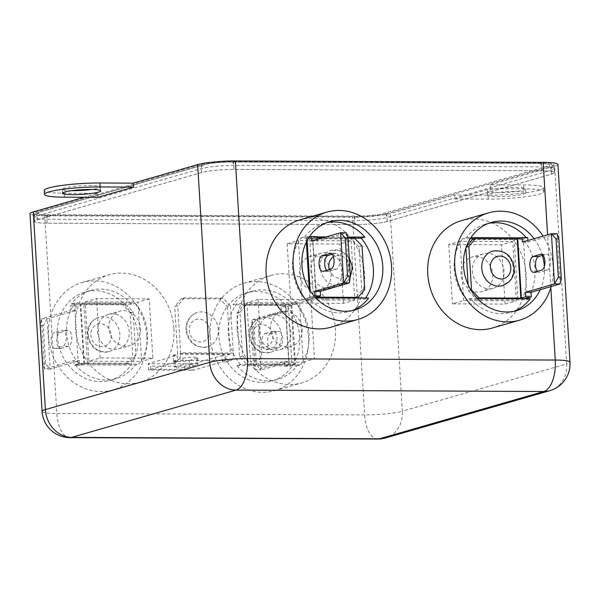 <?xml version="1.0" encoding="UTF-8"?>
<svg xmlns="http://www.w3.org/2000/svg" width="600" height="600" viewBox="0 0 600 600"><rect width="100%" height="100%" fill="white"/><g stroke="black" fill="none" stroke-linecap="round" stroke-linejoin="round"><path stroke-width="0.45" stroke-dasharray="3 2.25" d="M186.69 329.58A17.955 15.66 73.9 0 0 207.465 346.913A17.955 15.66 73.9 0 0 218.31 329.722A17.955 15.66 73.9 0 0 197.535 312.397A17.955 15.66 73.9 0 0 186.69 329.58M189.645 366.788A7.98 0.968 -3.5 0 1 178.868 367.83A7.98 0.968 -3.5 0 1 174.653 367.237A7.98 0.968 -3.5 0 1 175.597 366.72L183.097 364.56A7.98 0.968 -3.5 0 1 192.03 363.54A7.98 0.968 -3.5 0 1 198.09 364.11A7.98 0.968 -3.5 0 1 197.153 364.627L189.645 366.788L189.262 360.457A7.98 0.968 -3.5 0 1 178.485 361.507A7.98 0.968 -3.5 0 1 174.27 360.915A7.98 0.968 -3.5 0 1 175.208 360.397L182.715 358.237A7.98 0.968 -3.5 0 1 191.648 357.218A7.98 0.968 -3.5 0 1 197.708 357.78A7.98 0.968 -3.5 0 1 196.77 358.298L189.262 360.457M351.78 267.705A17.955 15.66 -106.1 0 1 340.935 284.888A17.955 15.66 -106.1 0 1 320.16 267.562A17.955 15.66 -106.1 0 1 331.005 250.373A17.955 15.66 -106.1 0 1 351.78 267.705M332.22 254.295L335.468 253.365A7.98 3.78 90.3 0 1 335.993 253.29A7.98 3.78 90.3 0 1 339.705 260.19A7.98 3.78 90.3 0 1 336.435 269.175L328.935 271.335A7.98 3.78 90.3 0 1 328.41 271.41A7.98 3.78 90.3 0 1 326.565 270.375M330.78 327.255A55.867 48.72 73.9 0 0 364.522 273.795A55.867 48.72 73.9 0 0 299.888 219.885M352.192 310.59A45.892 40.02 -106.1 0 1 349.41 311.52A45.892 40.02 -106.1 0 1 308.572 297.72L304.822 298.8L364.845 299.077L368.595 297.998M364.845 299.077A45.892 40.02 73.9 0 0 365.625 297.983M354.623 238.163L301.095 237.915A45.892 40.02 73.9 0 0 292.567 268.312A45.892 40.02 73.9 0 0 304.822 298.8M492.623 251.123A17.955 15.66 -106.1 0 1 513.405 268.447A17.955 15.66 -106.1 0 1 502.553 285.63M551.123 286.538A55.867 48.72 73.9 0 0 553.155 266.767A55.867 48.72 73.9 0 0 543.075 236.108M492.397 328.005A55.867 48.72 73.9 0 0 526.14 274.538A55.867 48.72 73.9 0 0 461.505 220.627M526.222 237.548A45.892 40.02 -106.1 0 1 526.493 237.855L522.735 238.935L475.103 238.718M470.235 238.695L462.713 238.657L466.47 237.577A45.892 40.02 -106.1 0 1 485.655 224.062A45.892 40.02 -106.1 0 1 488.505 223.365M462.713 238.657A45.892 40.02 73.9 0 0 454.185 269.055A45.892 40.02 73.9 0 0 466.44 299.543L526.463 299.82A45.892 40.02 73.9 0 0 527.243 298.725M540.248 289.665A45.892 40.02 73.9 0 0 544.373 266.73A45.892 40.02 73.9 0 0 544.35 266.377M542.423 255.442A45.892 40.02 73.9 0 0 534.097 238.695M527.827 297.862A45.892 40.02 73.9 0 0 534.99 269.423A45.892 40.02 73.9 0 0 522.735 238.935M537.368 271.343A7.98 3.78 -89.7 0 0 539.22 272.377A7.98 3.78 -89.7 0 0 539.737 272.31L547.245 270.15A7.98 3.78 -89.7 0 0 550.515 261.157A7.98 3.78 -89.7 0 0 546.795 254.257A7.98 3.78 -89.7 0 0 546.278 254.333L543.03 255.27M249.862 335.025A17.955 15.66 73.9 0 0 270.638 352.358A17.955 15.66 73.9 0 0 281.483 335.175A17.955 15.66 73.9 0 0 260.707 317.843A17.955 15.66 73.9 0 0 249.862 335.025M270.825 333.577A7.98 3.78 -89.7 0 0 267.555 342.57A7.98 3.78 -89.7 0 0 271.275 349.47A7.98 3.78 -89.7 0 0 271.793 349.395L279.3 347.235A7.98 3.78 -89.7 0 0 282.593 338.798A7.98 3.78 -89.7 0 0 278.85 331.35A7.98 3.78 -89.7 0 0 278.332 331.418L270.825 333.577L265.207 333.555A7.98 3.78 -89.7 0 0 261.938 342.54A7.98 3.78 -89.7 0 0 265.65 349.44A7.98 3.78 -89.7 0 0 266.175 349.373L273.675 347.212A7.98 3.78 -89.7 0 0 276.975 338.767A7.98 3.78 -89.7 0 0 273.233 331.32A7.98 3.78 -89.7 0 0 272.715 331.395L265.207 333.555M210.105 336.705A55.867 48.72 -106.1 0 1 243.847 283.245A55.867 48.72 -106.1 0 1 308.483 337.163A55.867 48.72 -106.1 0 1 274.74 390.623A55.867 48.72 -106.1 0 1 210.105 336.705M237.127 328.935A55.867 48.72 -106.1 0 1 270.862 275.475A55.867 48.72 -106.1 0 1 335.498 329.385A55.867 48.72 -106.1 0 1 301.755 382.853A55.867 48.72 -106.1 0 1 237.127 328.935M296.798 365.895L300.548 364.815L240.525 364.538L236.775 365.618A45.892 40.02 73.9 0 0 277.612 379.418A45.892 40.02 73.9 0 0 296.798 365.895L236.775 365.618M240.525 364.538A45.892 40.02 -106.1 0 1 228.27 334.05A45.892 40.02 -106.1 0 1 236.805 303.653L296.82 303.93A45.892 40.02 -106.1 0 1 309.082 334.425A45.892 40.02 -106.1 0 1 300.548 364.815M299.7 337.118A45.892 40.02 -106.1 0 1 271.98 381.038A45.892 40.02 -106.1 0 1 218.888 336.75A45.892 40.02 -106.1 0 1 246.608 292.83A45.892 40.02 -106.1 0 1 299.7 337.118M88.245 334.282A17.955 15.66 73.9 0 0 109.02 351.615A17.955 15.66 73.9 0 0 119.865 334.425A17.955 15.66 73.9 0 0 99.09 317.1A17.955 15.66 73.9 0 0 88.245 334.282M146.865 336.42A55.867 48.72 -106.1 0 1 113.123 389.88A55.867 48.72 -106.1 0 1 48.488 335.962A55.867 48.72 -106.1 0 1 82.23 282.502A55.867 48.72 -106.1 0 1 146.865 336.42M173.88 328.642A55.867 48.72 -106.1 0 1 140.137 382.103A55.867 48.72 -106.1 0 1 75.502 328.192A55.867 48.72 -106.1 0 1 109.245 274.725A55.867 48.72 -106.1 0 1 173.88 328.642M71.43 303.99L75.18 302.91L135.203 303.188L131.453 304.267A45.892 40.02 73.9 0 0 90.615 290.468A45.892 40.02 73.9 0 0 71.43 303.99L131.453 304.267M135.203 303.188A45.892 40.02 -106.1 0 1 147.458 333.675A45.892 40.02 -106.1 0 1 138.93 364.072L78.907 363.795A45.892 40.02 -106.1 0 1 66.653 333.308A45.892 40.02 -106.1 0 1 75.18 302.91M57.27 336.007A45.892 40.02 -106.1 0 1 84.983 292.087A45.892 40.02 -106.1 0 1 138.075 336.375A45.892 40.02 -106.1 0 1 110.363 380.295A45.892 40.02 -106.1 0 1 57.27 336.007M55.365 348.397A7.98 3.78 90.3 0 1 54.847 348.472A7.98 3.78 90.3 0 1 51.127 341.572A7.98 3.78 90.3 0 1 54.398 332.58L61.905 330.428A7.98 3.78 90.3 0 1 62.422 330.353A7.98 3.78 90.3 0 1 66.165 337.8A7.98 3.78 90.3 0 1 62.873 346.237L55.365 348.397L60.99 348.428A7.98 3.78 90.3 0 1 60.465 348.495A7.98 3.78 90.3 0 1 56.752 341.595A7.98 3.78 90.3 0 1 60.023 332.61L67.523 330.45A7.98 3.78 90.3 0 1 68.047 330.375A7.98 3.78 90.3 0 1 71.79 337.822A7.98 3.78 90.3 0 1 68.49 346.267L60.99 348.428M71.58 190.688A19.155 2.317 -3.5 0 1 62.273 189.27A19.155 2.317 -3.5 0 1 64.53 188.025A19.155 2.317 -3.5 0 1 85.965 185.572A19.155 2.317 -3.5 0 1 100.507 186.93A19.155 2.317 -3.5 0 1 98.257 188.183A19.155 2.317 -3.5 0 1 91.448 189.472M489.653 189.983A19.155 2.317 -3.5 0 1 511.095 187.53A19.155 2.317 -3.5 0 1 525.638 188.887A19.155 2.317 -3.5 0 1 523.38 190.14A19.155 2.317 -3.5 0 1 501.945 192.593A19.155 2.317 -3.5 0 1 487.403 191.227A19.155 2.317 -3.5 0 1 489.653 189.983M489.893 193.935A19.155 2.317 -3.5 0 1 511.335 191.483A19.155 2.317 -3.5 0 1 525.877 192.84A19.155 2.317 -3.5 0 1 523.627 194.093A19.155 2.317 -3.5 0 1 502.185 196.545A19.155 2.317 -3.5 0 1 487.643 195.18A19.155 2.317 -3.5 0 1 489.893 193.935M454.853 198.983L490.507 188.73L523.882 188.88A37.912 4.59 -3.5 0 1 543.893 191.692A37.912 4.59 -3.5 0 1 539.438 194.16A37.912 4.59 -3.5 0 1 488.235 199.14L454.853 198.983L454.612 195.03L390.255 213.548A27.93 3.382 -3.5 0 1 352.522 217.215L364.612 414.9L56.835 413.482L44.745 215.798L352.522 217.215M490.507 188.73L490.26 184.77L523.643 184.928A37.912 4.59 -3.5 0 1 543.653 187.74A37.912 4.59 -3.5 0 1 539.19 190.208A37.912 4.59 -3.5 0 1 487.987 195.188L454.612 195.03M227.452 306.84L230.325 353.895L225.847 355.582L226.237 361.905L230.55 360.668A6.78 3.218 -89.7 0 0 233.325 353.025L230.452 305.978L227.452 306.84L219.938 298.905L181.29 298.725L184.29 297.862L222.938 298.043L230.452 305.978M184.29 297.862L177.75 305.737L174.75 306.6L177.623 353.647L173.145 355.343L173.535 361.665L177.847 360.428A6.78 3.218 90.3 0 0 180.63 352.785L177.75 305.737M233.325 353.025L180.63 352.785M97.89 197.34L97.642 193.388L84.127 197.28M490.26 184.77L554.625 166.26L566.715 363.945L402.345 411.232L390.255 213.548M233.542 161.475L541.327 162.892A24.023 2.91 -3.5 0 1 554.002 164.678A24.023 2.91 -3.5 0 1 551.183 166.245L386.812 213.532A24.023 2.91 -3.5 0 1 354.36 216.683L46.582 215.265A24.023 2.91 -3.5 0 1 33.9 213.48A24.023 2.91 -3.5 0 1 36.727 211.92L201.097 164.632A24.023 2.91 -3.5 0 1 233.542 161.475L234.03 169.387L541.808 170.805A24.023 2.91 -3.5 0 1 554.49 172.583A24.023 2.91 -3.5 0 1 551.662 174.15L387.293 221.438A24.023 2.91 -3.5 0 1 354.847 224.587L47.07 223.17A24.023 2.91 -3.5 0 1 34.388 221.392A24.023 2.91 -3.5 0 1 37.215 219.825L201.585 172.538A24.023 2.91 -3.5 0 1 234.03 169.387M557.91 164.438A27.93 3.382 -3.5 0 1 554.625 166.26M44.745 215.798A27.93 3.382 -3.5 0 1 30 213.72M97.642 193.388L64.267 193.23A37.912 4.59 -3.5 0 1 44.258 190.417M37.282 219.825L201.653 172.538A23.94 2.895 -3.5 0 1 233.993 169.395L541.77 170.812A23.94 2.895 -3.5 0 1 554.408 172.59A23.94 2.895 -3.5 0 1 551.595 174.15L387.225 221.438A23.94 2.895 -3.5 0 1 354.885 224.58L47.108 223.163A23.94 2.895 -3.5 0 1 34.47 221.385A23.94 2.895 -3.5 0 1 37.282 219.825L37.043 215.873A23.94 2.895 176.5 0 0 34.223 217.433A23.94 2.895 176.5 0 0 46.867 219.21L354.645 220.627A23.94 2.895 176.5 0 0 386.978 217.485L551.347 170.197A23.94 2.895 176.5 0 0 554.168 168.637A23.94 2.895 176.5 0 0 541.53 166.86L233.752 165.442A23.94 2.895 176.5 0 0 201.413 168.585L37.043 215.873A3.99 3.48 73.9 0 1 39.45 212.055A3.99 3.48 73.9 0 1 40.312 211.935L204.683 164.648A19.95 2.415 -3.5 0 1 231.63 162.03L539.408 163.447A19.95 2.415 -3.5 0 1 547.597 166.222L383.228 213.517A19.95 2.415 -3.5 0 1 356.28 216.135L48.502 214.718A19.95 2.415 -3.5 0 1 40.312 211.935M43.29 325.545L40.477 325.53L41.527 318.788L44.595 369L50.22 369.022L45.638 363.9L43.29 325.545L47.145 318.81L50.22 369.022L79.305 360.66L79.582 365.205L73.957 365.175L78.278 363.938A6.78 0.818 -3.5 0 1 87.435 363.045L83.812 303.743A6.78 0.818 176.5 0 0 74.648 304.627L70.335 305.873L70.613 310.418L41.527 318.788L47.145 318.81L76.23 310.447L70.613 310.418M79.582 365.205L84.435 363.907L126.248 364.103L132.788 356.228L130.125 312.735L122.618 304.793L80.273 304.657L75.953 305.895L76.23 310.447M45.638 363.9L42.825 363.885L44.595 369L73.68 360.63L79.305 360.66M75.953 305.895L70.335 305.873M73.68 360.63L73.957 365.175M42.825 363.885L40.477 325.53M87.435 363.045L129.248 363.24L126.248 364.103M83.812 303.743L125.618 303.93L122.618 304.793M130.125 312.735L133.132 311.873L125.618 303.93M133.132 311.873L135.788 355.365L132.788 356.228M135.788 355.365L129.248 363.24M78.907 363.795L75.157 364.875L135.172 365.153L138.93 364.072M75.157 364.875A45.892 40.02 73.9 0 0 115.988 378.675A45.892 40.02 73.9 0 0 135.172 365.153M288.293 304.68L246.48 304.493L243.48 305.355L236.94 313.23L239.595 356.715L247.11 364.657L289.125 364.882L284.767 366.15L284.49 361.597L255.405 369.968L252.33 319.755L281.415 311.392L281.138 306.84L286.763 306.87L291.075 305.625A6.78 0.818 176.5 0 0 291.877 305.183A6.78 0.818 176.5 0 0 288.293 304.68L291.923 363.99L250.11 363.795L247.11 364.657M239.595 356.715L242.603 355.853L239.94 312.368L246.48 304.493M242.603 355.853L250.11 363.795M296.82 303.93L293.07 305.01L233.048 304.733L236.805 303.653M293.07 305.01A45.892 40.02 73.9 0 0 252.233 291.218A45.892 40.02 73.9 0 0 233.048 304.733M243.48 305.355L285.293 305.543L281.138 306.84M284.49 361.597L290.108 361.627L261.022 369.998L257.955 319.785L254.1 326.513L251.288 326.505L252.33 319.755L257.955 319.785L287.04 311.415L281.415 311.392M251.288 326.505L253.635 364.853L255.405 369.968L261.022 369.998L256.44 364.868L253.635 364.853M284.767 366.15L290.385 366.173L290.108 361.627M287.04 311.415L286.763 306.87M290.385 366.173L294.705 364.935A6.78 0.818 -3.5 0 0 295.5 364.493A6.78 0.818 -3.5 0 0 291.923 363.99M254.1 326.513L256.44 364.868M239.94 312.368L236.94 313.23M522.345 242.077L527.963 242.1L557.048 233.73L560.115 283.942M527.865 240.487L527.963 242.1M527.685 237.555L523.373 238.792A6.78 0.818 176.5 0 1 514.207 239.685L472.395 239.49M523.312 298.71A6.78 0.818 -3.5 0 1 517.838 298.995L514.207 239.685M517.838 298.995L477.255 298.447M466.132 247.29L466.29 246.847M465.855 247.365L465.893 247.987M468.143 284.752L468.51 290.858L470.978 290.153M468.51 290.858L476.025 298.8M526.463 299.82L530.213 298.74M477.308 298.5L470.19 298.462L466.44 299.543M513.81 311.332A45.892 40.02 -106.1 0 1 511.028 312.263A45.892 40.02 -106.1 0 1 470.19 298.462M466.47 237.577L470.94 237.6M521.018 237.833L526.493 237.855M309.112 237.173L306.945 237.803A6.78 0.818 176.5 0 0 306.142 238.237A6.78 0.818 176.5 0 0 309.728 238.748L351.532 238.935L354.54 238.072M364.71 289.507L361.702 290.37L359.048 246.877L351.532 238.935M361.702 290.37L355.163 298.245L356.212 297.938M309.728 238.748L313.35 298.05L355.163 298.245M301.095 237.915L304.853 236.835L309.322 236.858M310.207 236.858L316.897 236.888M326.04 236.933L347.722 237.03M304.853 236.835A45.892 40.02 -106.1 0 1 324.038 223.312A45.892 40.02 -106.1 0 1 326.88 222.623M315.69 297.757L308.572 297.72M349.312 282.975L346.237 232.763L317.16 241.132L317.055 239.513M316.957 237.9L312.517 237.847L316.875 236.58M311.535 241.103L317.16 241.132M314.175 296.07L310.567 297.105A6.78 0.818 -3.5 0 0 309.772 297.548A6.78 0.818 -3.5 0 0 313.35 298.05M322.582 237.923L348.022 238.042M359.048 246.877L362.048 246.015M222.938 298.043L219.938 298.905M181.29 298.725L174.75 306.6M150.847 369.308L148.493 370.05L193.11 370.26L184.928 369.465L150.847 369.308L150.653 366.142L148.102 363.728L192.72 363.93L184.733 366.3L150.653 366.142M184.928 369.465L184.733 366.3M148.493 370.05L148.102 363.728L177.188 355.358L177.57 361.688L148.493 370.05M222.195 361.89L221.805 355.567L192.72 363.93L193.11 370.26L222.195 361.89L226.237 361.905M173.535 361.665L177.57 361.688M221.805 355.567L225.847 355.582M173.145 355.343L177.188 355.358M310.778 270.255A17.955 15.66 73.9 0 0 331.553 287.587A17.955 15.66 73.9 0 0 342.397 270.405A17.955 15.66 73.9 0 0 321.623 253.072A17.955 15.66 73.9 0 0 310.778 270.255M331.14 273.645A17.955 15.66 -106.1 0 1 320.295 290.827A17.955 15.66 -106.1 0 1 299.52 273.495A17.955 15.66 -106.1 0 1 310.365 256.312A17.955 15.66 -106.1 0 1 331.14 273.645M351.127 240.803L354.757 300.105L302.055 299.865L298.425 240.555L351.127 240.803L339.87 244.042L287.168 243.795L298.425 240.555M302.055 299.865L290.798 303.105L343.5 303.345L354.757 300.105M343.5 303.345L339.87 244.042M287.168 243.795L290.798 303.105M472.395 271.005A17.955 15.66 73.9 0 0 493.17 288.33A17.955 15.66 73.9 0 0 504.022 271.147A17.955 15.66 73.9 0 0 483.248 253.815A17.955 15.66 73.9 0 0 472.395 271.005M492.757 274.388A17.955 15.66 -106.1 0 1 481.912 291.57A17.955 15.66 -106.1 0 1 461.138 274.245A17.955 15.66 -106.1 0 1 471.982 257.055A17.955 15.66 -106.1 0 1 492.757 274.388M463.673 300.608L460.043 241.305L512.745 241.545L516.375 300.847L463.673 300.608L452.415 303.847L505.118 304.087L516.375 300.847M512.745 241.545L501.487 244.785L448.785 244.538L460.043 241.305M448.785 244.538L452.415 303.847M505.118 304.087L501.487 244.785M259.245 332.325A17.955 15.66 73.9 0 0 280.02 349.657A17.955 15.66 73.9 0 0 290.865 332.475A17.955 15.66 73.9 0 0 270.09 315.142A17.955 15.66 73.9 0 0 259.245 332.325M302.123 329.235A17.955 15.66 -106.1 0 1 291.278 346.418A17.955 15.66 -106.1 0 1 270.502 329.085A17.955 15.66 -106.1 0 1 281.347 311.903A17.955 15.66 -106.1 0 1 302.123 329.235M310.853 299.632L314.475 358.935L261.772 358.695L258.15 299.385L310.853 299.632L299.587 302.865L246.892 302.625L250.515 361.935L303.218 362.175L299.587 302.865M303.218 362.175L314.475 358.935M261.772 358.695L250.515 361.935M258.15 299.385L246.892 302.625M97.627 331.582A17.955 15.66 73.9 0 0 118.403 348.915A17.955 15.66 73.9 0 0 129.248 331.725A17.955 15.66 73.9 0 0 108.472 314.4A17.955 15.66 73.9 0 0 97.627 331.582M140.505 328.493A17.955 15.66 -106.1 0 1 129.66 345.675A17.955 15.66 -106.1 0 1 108.885 328.343A17.955 15.66 -106.1 0 1 119.73 311.16A17.955 15.66 -106.1 0 1 140.505 328.493M100.155 357.945L96.532 298.642L149.227 298.882L152.858 358.192L100.155 357.945L88.898 361.185L141.6 361.433L137.97 302.123L85.267 301.882L88.898 361.185M85.267 301.882L96.532 298.642M149.227 298.882L137.97 302.123M152.858 358.192L141.6 361.433M209.685 330.562A11.572 10.095 -106.1 0 1 200.197 341.985A11.572 10.095 -106.1 0 1 189.308 330.472A11.572 10.095 -106.1 0 1 198.795 319.05A11.572 10.095 -106.1 0 1 209.685 330.562M329.288 269.595A11.572 10.095 73.9 0 0 340.957 278.145A11.572 10.095 73.9 0 0 349.163 266.812A11.572 10.095 73.9 0 0 333.457 256.695M330.892 253.343L335.468 253.365M547.245 270.15L541.62 270.12M272.858 336.007A11.572 10.095 -106.1 0 1 263.37 347.43A11.572 10.095 -106.1 0 1 252.48 335.918A11.572 10.095 -106.1 0 1 261.968 324.495A11.572 10.095 -106.1 0 1 272.858 336.007M111.24 335.265A11.572 10.095 -106.1 0 1 101.752 346.688A11.572 10.095 -106.1 0 1 90.863 335.175A11.572 10.095 -106.1 0 1 100.35 323.752A11.572 10.095 -106.1 0 1 111.24 335.265M523.882 188.88L523.643 184.928M550.822 287.565L547.59 234.81M42.09 411.405A27.93 3.382 176.5 0 0 56.835 413.482A27.93 13.245 90.3 0 0 69.84 437.632M377.618 439.05A27.93 13.245 90.3 0 1 364.612 414.9A27.93 3.382 176.5 0 0 402.345 411.232A27.93 24.36 73.9 0 1 385.47 437.963M549.84 390.675A27.93 24.36 -106.1 0 0 566.715 363.945A27.93 3.382 176.5 0 0 570 362.123M488.235 199.14L487.987 195.188M64.508 197.19L64.267 193.23M201.585 172.538L201.097 164.632M37.215 219.825L36.727 211.92M47.07 223.17L46.582 215.265M354.847 224.587L354.36 216.683M387.293 221.438L386.812 213.532M551.662 174.15L551.183 166.245M541.808 170.805L541.327 162.892M233.993 169.395L233.752 165.442A3.99 1.89 -89.7 0 0 231.892 161.993A3.99 1.89 -89.7 0 0 231.63 162.03M201.653 172.538L201.413 168.585A3.99 3.48 -106.1 0 1 203.82 164.767A3.99 3.48 -106.1 0 1 204.683 164.648M47.108 223.163L46.867 219.21A3.99 1.89 -89.7 0 1 48.502 214.718M354.885 224.58L354.645 220.627A3.99 1.89 -89.7 0 1 356.28 216.135M387.225 221.438L386.978 217.485A3.99 3.48 -106.1 0 0 383.228 213.517M551.595 174.15L551.347 170.197A3.99 3.48 73.9 0 0 547.597 166.222M541.77 170.812L541.53 166.86A3.99 1.89 -89.7 0 0 539.67 163.41A3.99 1.89 -89.7 0 0 539.408 163.447M83.895 363.96L80.273 304.657M84.435 363.907L80.805 304.605M68.49 346.267L62.873 346.237M67.523 330.45L61.905 330.428M60.023 332.61L54.398 332.58M78.278 363.938L74.648 304.627M285.457 305.603L289.08 364.905M285.293 305.543L288.915 364.853M272.715 331.395L278.332 331.418M273.675 347.212L279.3 347.235M266.175 349.373L271.793 349.395M291.075 305.625L294.705 364.935M534.12 272.28L539.737 272.31M541.695 254.31L546.278 254.333M526.995 298.103L523.373 238.792M312.562 237.825L316.192 297.127M312.728 237.877L316.35 297.082M328.935 271.335L323.31 271.312M336.435 269.175L330.817 269.153M306.945 237.803L307.11 240.57M310.178 290.715L310.567 297.105M230.55 360.668L177.847 360.428M230.325 353.895L177.623 353.647M175.208 360.397L175.597 366.72M182.715 358.237L183.097 364.56M196.77 358.298L197.153 364.627M230.16 354.337L177.465 354.097M207.465 346.913C195.442 348.39 188.265 342.75 185.94 329.993C185.715 321.397 189.578 315.525 197.535 312.397M340.935 284.888L347.468 281.062L350.138 277.627M335.993 253.29L330.368 253.26M349.41 311.52L355.043 309.9M485.655 224.062L491.28 222.442M270.638 352.358C258.615 353.835 251.438 348.195 249.112 335.445C248.88 326.843 252.75 320.97 260.707 317.843M243.847 283.245L270.862 275.475M277.612 379.418L271.98 381.038M109.02 351.615C96.998 353.085 89.82 347.452 87.495 334.695C87.262 326.093 91.133 320.228 99.09 317.1M113.123 389.88L140.137 382.103M90.615 290.468L84.983 292.087M60.465 348.495L54.847 348.472M100.755 190.882L100.507 186.93M525.877 192.84L525.638 188.887M543.893 191.692L543.653 187.74M487.643 195.18L487.403 191.227M62.512 193.222L62.273 189.27M34.388 221.392L33.9 213.48M554.49 172.583L554.002 164.678M34.47 221.385L34.223 217.433C34.275 214.493 36.015 212.7 39.45 212.055L203.82 164.767C211.065 163.005 220.417 162.083 231.892 161.993L539.67 163.41C554.423 164.55 550.627 163.178 554.168 168.637L554.408 172.59M68.047 330.375L62.422 330.353M115.988 378.675L110.363 380.295M82.23 282.502L109.245 274.725M252.233 291.218L246.608 292.83M274.74 390.623L301.755 382.853M289.125 364.882L285.502 305.572M273.233 331.32L278.85 331.35M265.65 349.44L271.275 349.47M291.877 305.183L295.5 364.493M533.595 272.355L539.22 272.377M541.178 254.235L546.795 254.257M511.028 312.263L516.66 310.642M324.038 223.312L329.663 221.692M316.14 297.157L312.517 237.847M328.41 271.41L322.793 271.388M306.142 238.237L306.375 242.032M309.263 289.245L309.772 297.548M349.215 257.528L341.1 250.92L331.005 250.373M174.27 360.915L174.653 367.237M197.708 357.78L198.09 364.11M331.553 287.587L320.295 290.827M321.623 253.072L310.365 256.312M493.17 288.33L481.912 291.57M483.248 253.815L471.982 257.055M280.02 349.657L291.278 346.418M270.09 315.142L281.347 311.903M118.403 348.915L129.66 345.675M108.472 314.4L119.73 311.16"/><path stroke-width="0.9" d="M329.85 253.335A7.98 3.78 90.3 0 1 330.368 253.26A7.98 3.78 90.3 0 1 334.087 260.168A7.98 3.78 90.3 0 1 330.817 269.153L323.31 271.312A7.98 3.78 90.3 0 1 322.793 271.388A7.98 3.78 90.3 0 1 319.05 263.933A7.98 3.78 90.3 0 1 322.343 255.495L330.892 253.343M391.537 266.025A55.867 48.72 73.9 0 0 326.903 212.108A55.867 48.72 73.9 0 0 293.168 265.567A55.867 48.72 73.9 0 0 357.795 319.485A55.867 48.72 73.9 0 0 391.537 266.025M326.903 212.108L299.888 219.885A55.867 48.72 73.9 0 0 266.145 273.345A55.867 48.72 73.9 0 0 330.78 327.255L357.795 319.485M315.69 297.757L368.595 297.998A45.892 40.02 -106.1 0 1 352.192 310.59M365.625 297.983A45.892 40.02 73.9 0 0 373.373 268.68A45.892 40.02 73.9 0 0 361.118 238.192L354.623 238.163M301.95 265.612A45.892 40.02 73.9 0 0 355.043 309.9A45.892 40.02 73.9 0 0 382.755 265.98A45.892 40.02 73.9 0 0 329.663 221.692A45.892 40.02 73.9 0 0 301.95 265.612M502.553 285.63A17.955 15.66 -106.1 0 1 481.778 268.305A17.955 15.66 -106.1 0 1 492.623 251.123C504.645 249.645 511.822 255.278 514.155 268.035C514.403 273.487 512.715 278.077 509.085 281.805L502.553 285.63M543.075 236.108A55.867 48.72 73.9 0 0 488.528 212.85A55.867 48.72 73.9 0 0 454.785 266.317A55.867 48.72 73.9 0 0 519.42 320.228A55.867 48.72 73.9 0 0 551.123 286.538M488.528 212.85L461.505 220.627A55.867 48.72 73.9 0 0 427.763 274.087A55.867 48.72 73.9 0 0 492.397 328.005L519.42 320.228M488.505 223.365A45.892 40.02 -106.1 0 1 526.222 237.548M544.35 266.377A45.892 40.02 73.9 0 0 542.423 255.442M534.097 238.695A45.892 40.02 73.9 0 0 491.28 222.442A45.892 40.02 73.9 0 0 463.567 266.355A45.892 40.02 73.9 0 0 516.66 310.642A45.892 40.02 73.9 0 0 540.248 289.665M541.62 270.12A7.98 3.78 -89.7 0 0 544.89 261.135A7.98 3.78 -89.7 0 0 541.178 254.235A7.98 3.78 -89.7 0 0 540.66 254.31L533.153 256.47A7.98 3.78 -89.7 0 0 529.86 264.907A7.98 3.78 -89.7 0 0 533.595 272.355A7.98 3.78 -89.7 0 0 534.12 272.28L541.62 270.12M64.77 191.977A19.155 2.317 -3.5 0 1 86.205 189.525A19.155 2.317 -3.5 0 1 100.755 190.882A19.155 2.317 -3.5 0 1 98.498 192.135A19.155 2.317 -3.5 0 1 77.062 194.587A19.155 2.317 -3.5 0 1 62.512 193.222A19.155 2.317 -3.5 0 1 64.77 191.977M547.59 234.81L543.165 162.368L235.388 160.95L247.478 358.635L555.255 360.053L550.822 287.565M133.538 187.087L97.89 197.34L64.508 197.19A37.912 4.59 -3.5 0 1 44.498 194.37A37.912 4.59 -3.5 0 1 100.163 186.93L133.538 187.087L133.297 183.127L197.655 164.618A27.93 3.382 -3.5 0 1 235.388 160.95M84.127 197.28L33.285 211.905L45.375 409.59L209.745 362.303L197.655 164.618M543.165 162.368A27.93 3.382 -3.5 0 1 557.91 164.438L570 362.123A27.93 3.382 176.5 0 0 555.255 360.053A27.93 13.245 90.3 0 1 543.81 391.507L236.032 390.09L71.662 437.377L379.44 438.795L543.81 391.507A27.93 24.36 -106.1 0 0 549.84 390.675A27.93 27.93 0 0 0 570 362.123M42.09 411.405A27.93 27.93 0 0 0 69.84 437.632A27.93 13.245 90.3 0 0 71.662 437.377A27.93 24.36 -106.1 0 1 45.375 409.59A27.93 3.382 176.5 0 0 42.09 411.405L30 213.72A27.93 3.382 -3.5 0 1 33.285 211.905M44.498 194.37L44.258 190.417A37.912 4.59 -3.5 0 1 99.922 182.977L133.297 183.127M91.448 189.472A19.155 2.317 -3.5 0 1 71.58 190.688M525.69 296.835L520.838 298.125L479.025 297.938L471.518 289.995L468.855 246.502L475.403 238.627L517.207 238.822L522.06 237.525L522.345 242.077L551.423 233.708L554.498 283.92L525.412 292.29L525.69 296.835L531.315 296.858L526.995 298.103A6.78 0.818 -3.5 0 1 523.312 298.71M560.115 283.942L561.165 277.2L558.352 277.185L554.498 283.92L560.115 283.942L531.037 292.312L525.412 292.29M558.352 277.185L556.005 238.837L551.423 233.708L557.048 233.73L558.817 238.845L556.005 238.837M522.06 237.525L527.685 237.555L527.865 240.487M531.037 292.312L531.315 296.858M543.03 255.27L538.77 256.493A7.98 3.78 -89.7 0 0 535.545 262.897A7.98 3.78 -89.7 0 0 537.368 271.343M561.165 277.2L558.817 238.845M477.255 298.447L479.025 297.938M466.29 246.847L472.395 239.49L475.403 238.627M468.855 246.502L466.132 247.29M465.893 247.987L468.143 284.752M470.978 290.153L471.518 289.995M527.243 298.725A45.892 40.02 73.9 0 0 527.827 297.862M475.103 238.718L470.235 238.695M513.81 311.332A45.892 40.02 -106.1 0 0 530.213 298.74L477.308 298.5M470.94 237.6L521.018 237.833M347.722 237.03L364.875 237.112L361.118 238.192M309.322 236.858L310.207 236.858M316.897 236.888L326.04 236.933M326.88 222.623A45.892 40.02 -106.1 0 1 364.875 237.112M348.022 238.042L354.54 238.072L362.048 246.015L364.71 289.507L358.163 297.382L316.14 297.157L320.505 295.89L320.228 291.345L349.312 282.975L350.355 276.225L347.55 276.218L343.688 282.952L349.312 282.975M317.055 239.513L316.875 236.58L311.257 236.558L309.112 237.173M326.565 270.375A7.98 3.78 90.3 0 1 324.743 261.923A7.98 3.78 90.3 0 1 327.968 255.525L332.22 254.295M320.228 291.345L314.61 291.315L343.688 282.952L340.62 232.74L345.202 237.862L348.015 237.877L346.237 232.763L340.62 232.74L311.535 241.103L311.257 236.558M348.015 237.877L350.355 276.225M320.505 295.89L314.888 295.86L314.61 291.315M314.888 295.86L314.175 296.07M345.202 237.862L347.55 276.218M316.957 237.9L322.582 237.923M356.212 297.938L358.163 297.382M333.457 256.695A11.572 10.095 73.9 0 0 328.785 266.722A11.572 10.095 73.9 0 0 329.288 269.595M490.403 267.465A11.572 10.095 73.9 0 0 501.293 278.978A11.572 10.095 73.9 0 0 510.78 267.562A11.572 10.095 73.9 0 0 499.89 256.05A11.572 10.095 73.9 0 0 490.403 267.465M209.745 362.303A27.93 24.36 73.9 0 0 236.032 390.09A27.93 13.245 90.3 0 0 247.478 358.635A27.93 3.382 176.5 0 0 209.745 362.303M377.618 439.05A27.93 27.93 0 0 0 385.47 437.963A27.93 24.36 73.9 0 1 379.44 438.795A27.93 13.245 90.3 0 1 377.618 439.05L69.84 437.632M100.163 186.93L99.922 182.977M521.377 298.072L517.748 238.77M520.838 298.125L517.207 238.822M533.153 256.47L538.77 256.493M540.66 254.31L541.695 254.31M327.968 255.525L322.343 255.495M307.11 240.57L310.178 290.715M350.138 277.627L352.538 267.293L349.215 257.528M549.84 390.675L385.47 437.963M306.375 242.032L309.263 289.245"/></g></svg>
